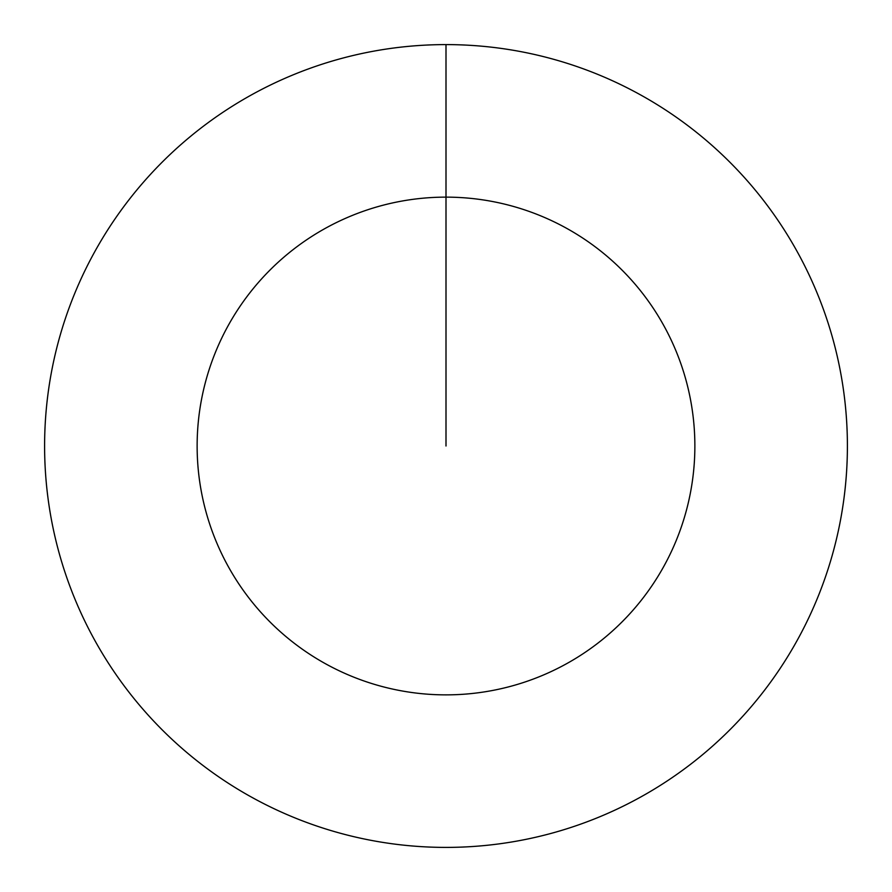 <?xml version="1.0" encoding="UTF-8"?>
<svg xmlns="http://www.w3.org/2000/svg" width="892" height="892" viewBox="0 0 892 892"><rect width="100%" height="100%" fill="white"/><g stroke="black" fill="none" stroke-linecap="round" stroke-linejoin="round"><path stroke-width="1.34" d="M446 44.6A401.4 401.4 0 0 1 847.4 446A401.4 401.4 0 0 1 446 847.4A401.4 401.4 0 0 1 44.6 446A401.4 401.4 0 0 1 446 44.6L446 197.132A248.868 248.868 0 0 1 694.868 446A248.868 248.868 0 0 1 446 694.868A248.868 248.868 0 0 1 197.132 446A248.868 248.868 0 0 1 446 197.132L446 446"/></g></svg>
